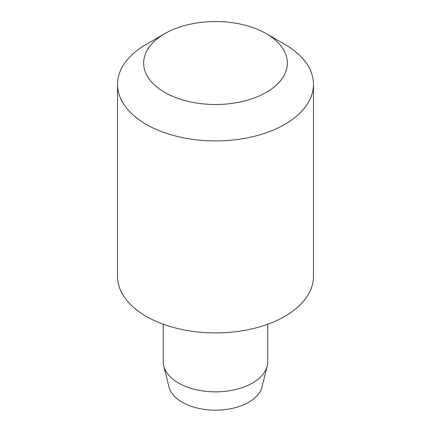 <?xml version="1.0" encoding="UTF-8"?>
<svg xmlns="http://www.w3.org/2000/svg" width="431" height="431" viewBox="0 0 431 431"><rect width="100%" height="100%" fill="white"/><g stroke="black" fill="none" stroke-linecap="round" stroke-linejoin="round"><path stroke-width="0.65" d="M267.753 324.209L267.753 361.69A52.253 30.17 180 0 1 267.231 365.957A52.253 30.17 180 0 1 232.023 390.314A52.253 30.17 180 0 1 178.553 383.024A52.253 30.17 180 0 1 163.769 365.957A52.253 30.17 180 0 1 163.247 361.69L163.247 324.209M267.231 365.957L262.059 386.866A47.027 27.153 180 0 1 230.369 408.782A47.027 27.153 180 0 1 182.243 402.225A47.027 27.153 180 0 1 168.941 386.866L163.769 365.957M284.778 44.366L266.304 33.699L284.783 44.366A97.977 56.569 180 0 1 284.783 44.366A97.977 56.569 180 0 1 313.477 84.363A97.977 56.569 180 0 1 252.992 136.627A97.977 56.569 180 0 1 146.222 124.365A97.977 56.569 180 0 1 117.523 84.363A97.977 56.569 180 0 1 146.217 44.366L164.696 33.699A71.848 41.484 180 0 1 266.304 33.699L266.304 33.699A71.848 41.484 180 0 1 266.304 92.363A71.848 41.484 180 0 1 164.696 92.363A71.848 41.484 180 0 1 164.696 33.699M313.477 84.363L313.477 276.363A97.977 56.569 180 0 1 252.992 328.621A97.977 56.569 180 0 1 146.222 316.359A97.977 56.569 180 0 1 117.523 276.363L117.523 84.363"/></g></svg>

